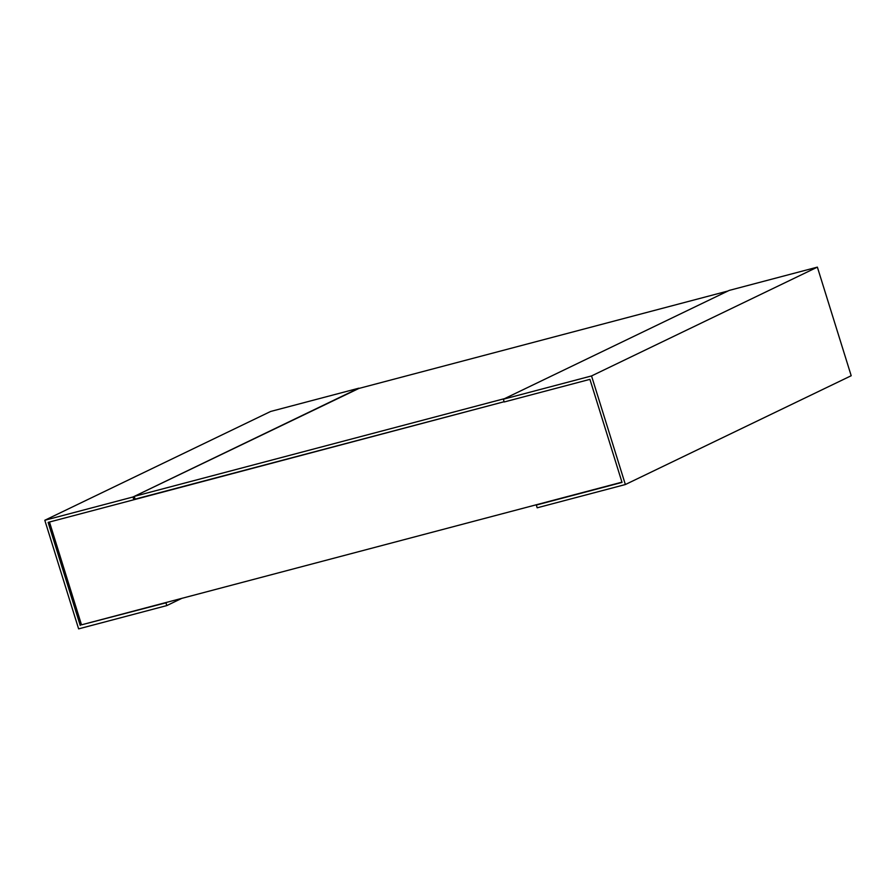 <?xml version="1.0" encoding="UTF-8"?>
<svg xmlns="http://www.w3.org/2000/svg" width="896" height="896" viewBox="0 0 896 896"><rect width="100%" height="100%" fill="white"/><g stroke="black" fill="none" stroke-linecap="round" stroke-linejoin="round"><path stroke-width="1.34" d="M80.237 625.453L48.126 522.379L133.84 499.755L132.989 496.989L44.8 520.262L78.624 628.869L166.813 605.584L165.95 602.818L81.502 624.837L621.958 482.16M134.243 496.384L504.616 398.608L727.933 291.021L357.56 388.797L134.243 496.384L135.106 499.139L504.134 401.722L133.84 499.755M81.502 624.837L49.47 522.021M166.813 605.584L181.81 598.36M165.95 602.818L167.216 602.213M132.989 496.989L358.904 388.438M44.8 520.262L270.637 411.466L358.826 388.192M591.539 375.939L503.35 399.213L504.213 401.979L589.926 379.355L622.037 482.418L536.323 505.042L537.174 507.808L625.363 484.534L591.539 375.939L817.376 267.131L851.2 375.738L625.363 484.534M817.376 267.131L729.187 290.416L503.35 399.213M536.323 505.042L537.578 504.437"/></g></svg>
